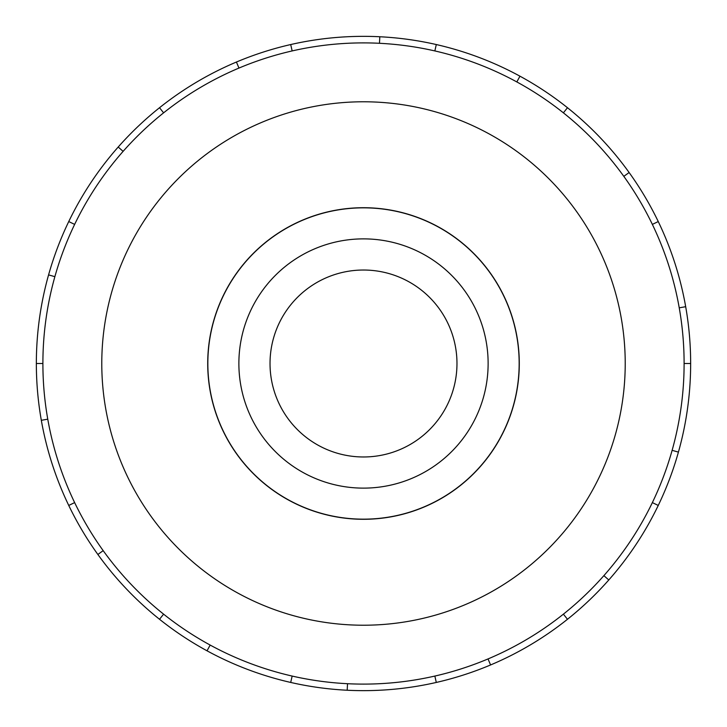 <?xml version="1.0" encoding="UTF-8"?>
<svg xmlns="http://www.w3.org/2000/svg" width="727" height="727" viewBox="0 0 727 727"><rect width="100%" height="100%" fill="white"/><g stroke="black" fill="none" stroke-linecap="round" stroke-linejoin="round"><path stroke-width="1.09" d="M207.84 363.5A155.66 155.66 0 0 0 363.5 519.16A155.66 155.66 0 0 0 519.16 363.5A155.66 155.66 0 0 0 363.5 207.84A155.66 155.66 0 0 0 207.84 363.5M270.026 363.5A93.474 93.474 0 0 0 363.5 456.974A93.474 93.474 0 0 0 456.974 363.5A93.474 93.474 0 0 0 363.5 270.026A93.474 93.474 0 0 0 270.026 363.5M488.126 363.5A124.626 124.626 0 0 1 363.5 488.126A124.626 124.626 0 0 1 238.874 363.5A124.626 124.626 0 0 1 363.5 238.874A124.626 124.626 0 0 1 488.126 363.5M207.713 363.5A155.787 155.787 0 0 0 363.5 519.287A155.787 155.787 0 0 0 519.287 363.5A155.787 155.787 0 0 0 363.5 207.713A155.787 155.787 0 0 0 207.713 363.5M684.107 363.5A320.607 320.607 0 0 0 363.5 42.893A320.607 320.607 0 0 0 42.893 363.5A320.607 320.607 0 0 0 363.5 684.107A320.607 320.607 0 0 0 684.107 363.5L690.65 363.5A327.15 327.15 0 0 1 658.253 505.447L652.355 502.602M625.22 363.5A261.72 261.72 0 0 0 363.5 101.78A261.72 261.72 0 0 0 101.78 363.5A261.72 261.72 0 0 0 363.5 625.22A261.72 261.72 0 0 0 625.22 363.5M47.764 419.17L41.321 420.306A327.15 327.15 0 0 1 658.253 221.553A327.15 327.15 0 0 1 690.65 363.5M54.879 276.669L48.582 274.897M68.747 221.553L74.645 224.398M36.35 363.5L42.893 363.5M123.117 151.361L118.21 147.027M159.522 107.723L163.602 112.839M238.965 68.065L236.42 62.04M290.7 44.556L292.154 50.935M379.485 43.293L379.803 36.759M436.3 44.556L434.846 50.935M516.833 81.933L519.959 76.19M567.478 107.723L563.398 112.839M623.811 176.352L629.128 172.526M658.253 221.553L652.355 224.398M679.236 307.83L685.679 306.694M672.121 450.331L678.418 452.103M603.883 575.639L608.79 579.973A327.15 327.15 0 0 1 567.478 619.277L563.398 614.161M658.253 505.447A327.15 327.15 0 0 1 608.79 579.973M488.035 658.935L490.58 664.96A327.15 327.15 0 0 1 436.3 682.444L434.846 676.065M567.478 619.277A327.15 327.15 0 0 1 490.58 664.96M347.515 683.707L347.197 690.241A327.15 327.15 0 0 1 290.7 682.444L292.154 676.065M436.3 682.444A327.15 327.15 0 0 1 347.197 690.241M210.167 645.067L207.041 650.81A327.15 327.15 0 0 1 159.522 619.277L163.602 614.161M290.7 682.444A327.15 327.15 0 0 1 207.041 650.81M103.189 550.648L97.872 554.474A327.15 327.15 0 0 1 68.747 505.447L74.645 502.602M159.522 619.277A327.15 327.15 0 0 1 97.872 554.474M68.747 505.447A327.15 327.15 0 0 1 41.321 420.306"/></g></svg>
